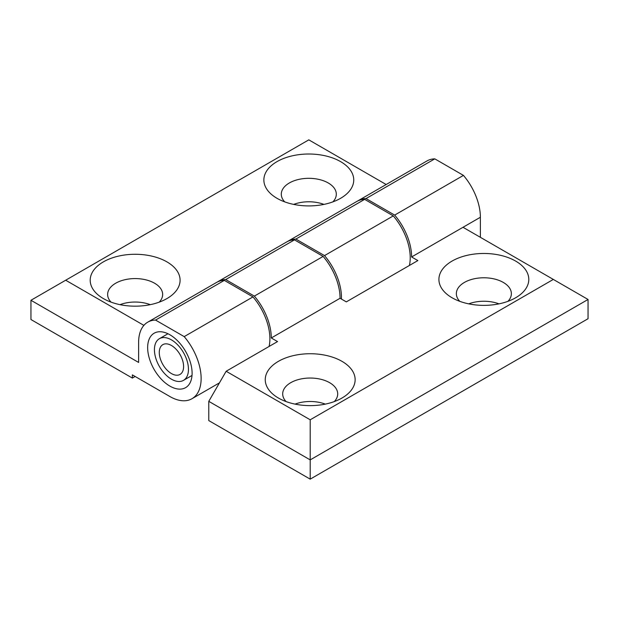 <?xml version="1.0" encoding="UTF-8"?>
<svg xmlns="http://www.w3.org/2000/svg" width="619" height="619" viewBox="0 0 619 619"><rect width="100%" height="100%" fill="white"/><g stroke="black" fill="none" stroke-linecap="round" stroke-linejoin="round"><path stroke-width="0.93" d="M341.974 361.334A44.947 25.952 0 0 0 278.418 361.334A44.947 25.952 0 0 0 278.411 398.032A44.947 25.952 0 0 0 278.418 398.032A44.947 25.952 0 0 0 341.974 398.032A44.947 25.952 0 0 0 341.974 361.334M286.11 401.592A27.507 15.877 180 0 1 282.69 393.924A27.507 15.877 180 0 1 299.666 379.246A27.507 15.877 180 0 1 329.641 382.689A27.507 15.877 180 0 1 337.703 393.924A27.507 15.877 180 0 1 334.283 401.592M325.315 404.114A27.507 15.877 0 0 0 295.07 404.114M468.73 303.859A27.507 15.877 180 0 1 498.976 303.859M459.77 301.329A27.507 15.877 180 0 1 456.35 293.661A27.507 15.877 180 0 1 473.326 278.983A27.507 15.877 180 0 1 503.301 282.426A27.507 15.877 180 0 1 511.364 293.661A27.507 15.877 180 0 1 507.944 301.329M515.635 261.071A44.947 25.952 0 0 0 452.071 261.071A44.947 25.952 0 0 0 452.071 297.77L452.071 297.77A44.947 25.952 0 0 0 515.635 297.77A44.947 25.952 0 0 0 515.635 261.071M217.246 282.063A44.204 25.526 60 0 1 217.934 281.645A44.204 25.526 60 0 1 225.718 279.571L254.355 296.114A44.204 25.526 60 0 1 271.292 337.974L340.063 298.273L346.315 301.879L417.864 260.576L411.612 256.962L463.012 227.289L588.05 299.472L588.05 318.723L310.196 479.145L208.781 420.587L208.781 401.336L226.144 371.261L277.544 341.58L271.292 337.974M217.934 281.645L286.705 241.936A44.204 25.526 60 0 1 294.482 239.87L225.718 279.571M294.482 239.87L323.126 256.405A44.204 25.526 60 0 1 340.063 298.273M323.126 256.405L254.355 296.114M553.316 279.424L310.196 419.79L310.196 459.894L588.05 299.472M310.196 419.79L226.144 371.261M208.781 401.336L310.196 459.894L310.196 479.145M411.612 256.962A44.204 25.526 -120 0 0 394.674 215.103L366.03 198.567A44.204 25.526 -120 0 0 358.246 200.633A44.204 25.526 -120 0 0 357.565 201.051M366.03 198.567L434.801 158.859A44.204 25.526 -120 0 0 427.017 160.925L358.246 200.633M394.674 215.103L463.445 175.394L434.801 158.859M480.383 237.309L480.383 217.261A44.204 25.526 -120 0 0 463.445 175.394M277.026 198.312A44.947 25.952 0 0 0 340.589 198.312A44.947 25.952 0 0 0 340.582 161.613A44.947 25.952 0 0 0 277.026 161.613A44.947 25.952 0 0 0 277.026 198.312L277.026 198.312M284.717 201.871A27.507 15.877 180 0 1 281.297 194.196A27.507 15.877 180 0 1 298.281 179.525A27.507 15.877 180 0 1 328.256 182.969A27.507 15.877 180 0 1 336.31 194.196A27.507 15.877 180 0 1 332.89 201.871M111.056 302.134A27.507 15.877 180 0 1 107.636 294.458A27.507 15.877 180 0 1 124.62 279.788A27.507 15.877 180 0 1 154.595 283.231A27.507 15.877 180 0 1 162.65 294.458A27.507 15.877 180 0 1 159.23 302.134M103.365 298.575A44.947 25.952 0 0 0 166.929 298.575A44.947 25.952 0 0 0 166.929 261.876A44.947 25.952 0 0 0 103.365 261.876A44.947 25.952 0 0 0 103.365 298.575L103.365 298.575M169.877 386.101A31.437 18.152 -120 0 0 188.215 385.521A31.437 18.152 -120 0 0 189.538 359.817A31.437 18.152 -120 0 0 169.877 334.763A31.437 18.152 -120 0 0 157.319 332.001A31.437 18.152 -120 0 0 148.645 355.763A31.437 18.152 -120 0 0 169.877 386.101M409.414 265.45A44.204 25.526 -120 0 0 393.282 215.899L364.645 199.364A44.204 25.526 -120 0 0 356.861 201.43L288.09 241.139A44.204 25.526 -120 0 0 287.409 241.557M341.425 299.054A44.204 25.526 -120 0 0 324.518 255.608L393.282 215.899M324.518 255.608L295.874 239.066A44.204 25.526 -120 0 0 288.09 241.139M295.874 239.066L364.645 199.364M143.887 325.377L65.684 280.221L308.804 139.855L386.163 184.516M65.684 280.221L30.95 300.277L30.95 319.528L132.365 378.077L132.365 374.874L169.877 396.524A44.204 25.526 60 0 0 191.983 398.713A44.204 25.526 60 0 0 184.199 336.62L252.97 296.911A44.204 25.526 60 0 1 269.095 346.462M30.95 300.277L138.617 362.44L138.617 342.384A44.204 25.526 60 0 1 147.771 322.151L216.542 282.442A44.204 25.526 60 0 1 224.326 280.376L252.97 296.911M224.326 280.376L155.555 320.077L184.199 336.62M147.771 322.151A44.204 25.526 60 0 1 155.555 320.077M135.143 376.476L132.365 378.077M120.024 304.656A27.507 15.877 180 0 1 150.27 304.656M323.93 204.394A27.507 15.877 0 0 0 293.685 204.394M155.609 343.189A24.071 13.897 60 0 1 159.408 338.686A24.071 13.897 60 0 1 180.771 348.482A24.071 13.897 60 0 1 187.278 375.872A24.071 13.897 60 0 1 183.472 380.376A24.071 13.897 60 0 1 162.108 370.58A24.071 13.897 60 0 1 155.609 343.189M182.752 371.207A17.193 9.927 60 0 1 180.036 374.418A17.193 9.927 60 0 1 164.778 367.423A17.193 9.927 60 0 1 160.128 347.855A17.193 9.927 60 0 1 162.843 344.644A17.193 9.927 60 0 1 178.11 351.638A17.193 9.927 60 0 1 182.752 371.207M463.012 227.289L480.383 217.261M219.451 382.859L191.983 398.713M159.408 338.686L167.958 333.749M183.472 380.376L192.022 375.439"/></g></svg>
